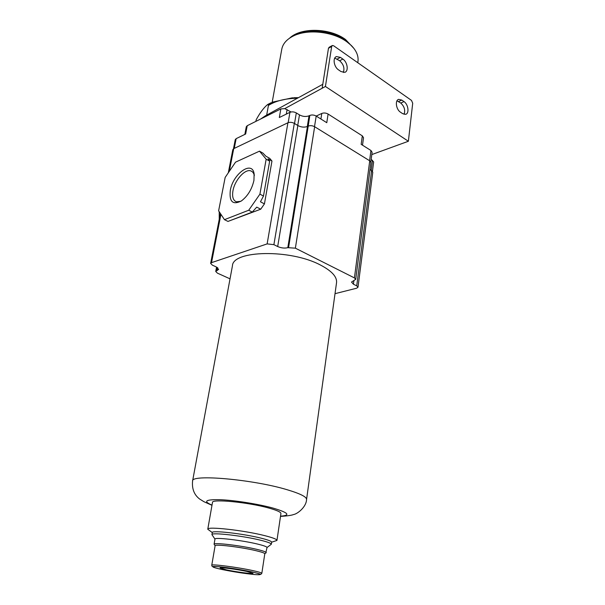 <?xml version="1.0" encoding="UTF-8"?>
<svg xmlns="http://www.w3.org/2000/svg" width="605" height="605" viewBox="0 0 605 605"><rect width="100%" height="100%" fill="white"/><g stroke="black" fill="none" stroke-linecap="round" stroke-linejoin="round"><path stroke-width="0.91" d="M297.123 98.388L292.381 97.821L272.477 102.132L268.522 104.968L267.622 104.544C263.901 107.531 260.089 112.606 256.18 119.767L255.885 121.386M268.522 104.968L266.669 115.116M260.732 118.966L265.429 115.797L322.775 84.307M244.836 134.401L246.288 126.763L247.226 125.704L280.841 108.923L284.758 108.62L325.422 86.477L408.375 141.26L412.708 103.221L411.498 100.407L333.62 45.761L332.372 45.504L331.676 46.517L325.422 86.477M408.375 141.26L371.803 154.57M284.758 108.62L291.058 111.97M316.218 116.062L321.792 113.445C323.856 112.689 325.966 112.893 328.099 114.043L362.319 135.86L363.522 137.713L362.508 145.185M362.319 135.86L361.17 144.338L370.933 150.479L372.098 152.248L370.835 161.981M371.168 159.41L373.648 161.943L372.446 171.291M369.995 169.604L371.629 170.602L372.778 172.281L357.994 287.239L356.647 288.214L335.019 293.675M353.925 280.478L353.433 284.214L356.731 285.847L357.994 287.239M353.433 284.214L351.505 282.066L355.717 279.359L370.91 162.556L369.731 160.809L354.424 277.907L355.717 279.359M230.029 278.837L217.414 273.142L215.728 271.456L218.617 269.406L216.061 266.835L212.378 265.156L210.631 263.394L211.523 262.646L267.138 243.898L273.891 244.654L277.68 246.537C281.227 248.065 284.6 248.443 287.806 247.672L295.369 248.171L354.424 277.907M232.441 265.822C232.638 250.258 290.408 248.988 320.34 264.975C331.752 270.919 337.151 276.825 336.539 282.679L306.561 499.48C306.712 496.917 300.33 493.688 287.405 489.808C253.366 479.402 190.832 473.965 192.587 481.013L232.441 265.822M233.47 148.792L235.254 139.649L236.147 138.651L245.645 134.007L247.226 125.704M280.841 108.923L279.329 117.521L289.939 112.326C291.973 111.554 294.098 111.759 296.314 112.931L299.483 114.897L297.721 125.454M228.304 172.803L232.819 149.639L233.719 148.656L287.92 122.762C289.954 122.013 292.094 122.218 294.325 123.382L297.849 125.53L277.68 246.537M287.806 247.672L307.453 126.46C304.353 127.572 301.154 127.262 297.849 125.53M328.099 114.043L326.776 122.702L316.196 116.047C314.01 114.882 311.877 114.678 309.805 115.442L309.034 115.805C305.948 116.939 302.765 116.636 299.483 114.897M309.805 115.442L308.225 126.105C310.304 125.356 312.445 125.568 314.645 126.725L369.731 160.809M259.5 151.159L235.542 162.155L225.166 177.424L218.617 210.82L224.463 219.668L248.715 210.237L259.916 194.152L266.162 159.191L259.5 151.159L262.956 153.125L265.852 156.166L269.724 158.366L271.97 161.051L264.438 203.893L260.71 209.209L230.248 220.56M266.162 159.191L269.656 161.164L268.091 158.85L271.97 161.051M264.438 203.893L260.452 201.79L263.477 196.05L259.916 194.152M248.715 210.237L252.3 212.083L256.724 207.129L260.71 209.209M224.463 219.668L227.994 221.422L252.3 212.083M253.934 180.403L254.123 173.862C252.285 159.864 232.917 173.809 230.308 190.431C229.106 201.79 232.827 205.269 241.471 200.89C247.77 196.035 251.922 189.206 253.934 180.403M269.656 161.164L263.477 196.05M254.304 175.601C253.782 173.113 252.633 171.548 250.848 170.92C245.101 168.568 234.732 180.177 232.97 190.719C231.972 196.769 233.114 200.459 236.396 201.79L240.79 201.329M396.986 100.793L400.744 103.039C404.374 106.442 405.486 110.208 404.064 114.322M334.769 58.088L339.639 60.75C343.572 64.342 344.797 68.252 343.3 72.487M322.178 88.096L328.47 48.256L329.165 47.25L332.168 45.617M401.833 100.09L404.004 101.602C408.314 104.325 409.502 113.566 405.615 114.33L402.582 113.627L400.397 112.129C396.056 109.452 394.831 100.173 398.687 99.364L401.833 100.09L398.574 101.534M340.426 57.384L342.861 59.071C347.482 62.02 348.843 71.231 344.805 72.335L340.986 71.549L338.535 69.87C333.892 66.981 332.463 57.732 336.471 56.575L340.426 57.384L337.204 59.071M274.383 541.293L276.961 540.401L280.924 513.524C280.962 512.133 276.969 510.317 268.953 508.079C248.451 502.271 211.561 498.702 212.484 502.437L207.78 529.193L209.958 530.872M276.961 540.401C276.946 539.289 272.878 537.701 264.74 535.644C243.936 530.298 206.713 526.176 207.78 529.193M276.946 540.439L271.622 542.193C271.6 541.263 268.083 539.917 261.058 538.155C243.202 533.633 211.395 530.063 212.279 532.582L207.78 529.239M270.738 544.689L271.312 544.25C271.29 543.335 267.765 542.004 260.74 540.257C242.862 535.765 211.032 532.158 211.924 534.631L212.34 535.243M265.776 553.023L267.017 547.525C266.964 546.746 263.848 545.604 257.685 544.099C242.038 540.235 214.276 537.021 214.972 539.093L211.924 534.631L212.279 532.582M266.23 552.69L266.238 552.675C266.132 551.942 263.009 550.837 256.868 549.363C241.229 545.574 213.482 542.292 214.087 544.228L214.42 544.712M255.847 550.641C240.956 547.056 214.563 543.91 215.108 545.725L211.758 565.252C210.933 563.784 237.614 567.225 252.754 570.583C258.736 571.899 261.761 572.822 261.821 573.358L264.793 553.772C264.688 553.076 261.708 552.04 255.847 550.641M247.006 571.483C236.873 569.26 219.161 566.983 220.107 568.004L226.421 569.857C236.177 571.975 252.951 574.183 253.034 573.343L247.006 571.483M219.214 211.72L219.244 219.237M357.789 62.723L357.963 61.491C358.682 56 356.421 50.623 351.18 45.36L346.915 41.828C333.037 31.505 307.453 28.76 293.349 35.998C286.702 39.333 282.853 43.719 281.786 49.156L272.19 102.245M347.671 42.373L346.612 41.594C334.104 32.367 311.9 29.07 297.577 34.288M265.262 116.704L265.429 115.797M372.506 160.242L371.198 170.338M371.629 170.602L356.731 285.847M217.233 267.471L216.613 270.73M289.939 112.326L288.169 122.656M236.147 138.651L234.248 148.406M296.314 112.931L294.529 123.511M370.933 150.479L369.594 160.726M316.196 116.047L314.509 126.642M309.034 115.805L307.295 126.528M308.225 126.105L288.6 247.415M314.645 126.725L295.369 248.171M294.325 123.382L273.891 244.654M287.92 122.762L267.138 243.898M233.719 148.656L229.303 171.336M220.931 214.321L211.523 262.646M217.785 267.871L217.278 270.518M321.792 113.445L320.915 119.019M287.095 109.513L286.301 114.103M339.639 60.75L342.861 59.071M400.744 103.039L404.004 101.602M328.47 48.256L331.676 46.517M280.531 516.201C290.975 515.377 288.464 512.662 272.984 508.071C258.388 504.048 234.74 500.297 220.25 499.7C205.534 499.405 202.781 501.212 212.015 505.114M251.725 571.861C241.766 569.698 225.491 567.203 217.709 566.628C210.215 566.242 211.644 567.195 221.997 569.509C233.87 571.914 244.828 573.601 254.864 574.568C262.91 575.09 261.867 574.19 251.725 571.861M297.433 98.222C285.235 98.471 275.57 100.884 268.423 105.467M351.808 45.995L345.765 40.474C331.691 29.932 305.139 27.989 292.502 36.421M215.728 271.456L216.567 267.085M254.289 175.276L254.123 173.862M250.848 170.92L252.194 171.654M210.631 263.394L220.371 213.474M336.471 56.575L335.798 56.923M398.687 99.364L398.067 99.636M306.561 499.48C306.342 507.02 297.433 513.955 293.659 514.515C291.701 515.324 287.315 515.959 280.501 516.405M192.587 481.013C191.823 488.84 194.167 494.845 199.62 499.019L203.946 501.704L211.977 505.311M267.017 547.525L271.312 544.25L271.622 542.193M215.108 545.725L214.087 544.228L214.972 539.1M264.793 553.772L266.238 552.675M261.821 573.358L260.838 574.327C259.999 574.319 262.759 574.44 251.763 571.861L227.639 567.724C216.318 566.28 213.845 566.431 213.21 566.484C212.446 566.847 211.962 566.431 211.758 565.252M268.007 104.317L271.002 102.782M293.901 97.738L298.484 97.647M289.613 38.145C300.889 27.172 330.012 27.943 345.44 39.446M345.561 39.529L354.008 48.536"/></g></svg>
